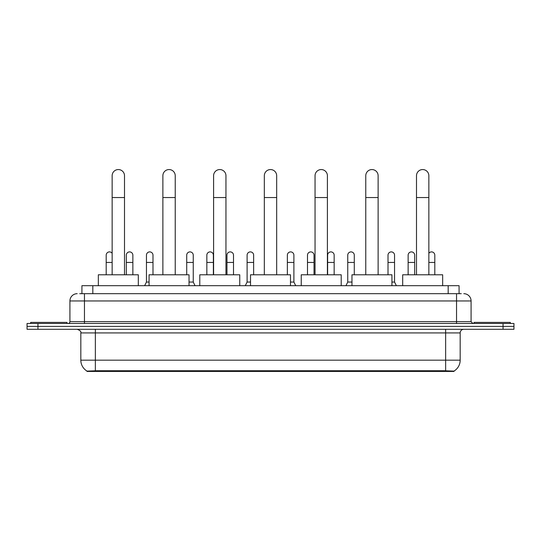 <?xml version="1.0" encoding="UTF-8"?>
<svg xmlns="http://www.w3.org/2000/svg" width="541" height="541" viewBox="0 0 541 541"><rect width="100%" height="100%" fill="white"/><g stroke="black" fill="none" stroke-linecap="round" stroke-linejoin="round"><path stroke-width="0.81" d="M79.737 293.682L84.464 293.682L79.737 293.682L81.921 293.682L81.921 285.689L459.079 285.689L459.079 293.682M453.994 371.444L87.006 371.444L87.006 371.085M80.825 360.178L95.358 360.178L95.358 332.925L80.825 332.925L80.825 360.178A12.72 12.72 0 0 0 87.047 371.106L96.812 370.741L444.188 370.741L453.953 371.106A12.72 12.72 0 0 0 460.175 360.178L460.175 332.925A3.631 3.631 0 0 1 463.806 329.293M513.95 329.293L513.95 326.385L27.05 326.385L27.05 329.293L37.951 329.293L37.951 326.385L27.05 326.385L27.05 323.477L37.951 323.477L37.951 326.385L513.95 326.385L513.95 329.293L37.951 329.293M77.194 293.682A7.27 7.27 0 0 0 69.924 300.952L69.924 321.658A1.819 1.819 0 0 1 68.112 323.477M463.806 293.682A7.27 7.27 0 0 1 471.076 300.952L84.464 300.952L84.464 293.682L461.263 293.682M471.076 300.952L471.076 321.658L472.888 323.477M513.95 323.477L513.95 326.385L513.95 323.477L37.951 323.477M67.016 323.477L67.016 322.389L30.681 322.389L30.681 323.477M510.319 323.477L510.319 322.389L473.984 322.389L473.984 323.477M112.149 274.787L112.149 175.737A6.174 6.174 0 0 1 118.323 169.556A6.174 6.174 0 0 1 124.504 175.737A6.174 6.174 0 0 0 118.323 169.556M124.504 274.787L124.504 175.737M138.313 285.689L138.313 274.787L98.34 274.787L98.34 285.689M162.875 274.787L162.875 175.737A6.174 6.174 0 0 1 169.049 169.556A6.174 6.174 0 0 1 175.23 175.737A6.174 6.174 0 0 0 169.049 169.556M175.23 274.787L175.23 175.737M189.032 285.689L189.032 274.787L149.066 274.787L149.066 285.689M213.6 274.787L213.6 175.737A6.174 6.174 0 0 1 219.774 169.556A6.174 6.174 0 0 1 225.955 175.737A6.174 6.174 0 0 0 219.774 169.556M225.955 274.787L225.955 175.737M239.758 285.689L239.758 274.787L199.791 274.787L199.791 285.689M264.326 274.787L264.326 175.737A6.174 6.174 0 0 1 270.5 169.556A6.174 6.174 0 0 1 276.674 175.737A6.174 6.174 0 0 0 270.5 169.556M276.674 274.787L276.674 175.737M290.483 285.689L290.483 274.787L250.517 274.787L250.517 285.689M315.045 274.787L315.045 175.737A6.174 6.174 0 0 1 321.226 169.556A6.174 6.174 0 0 1 327.4 175.737A6.174 6.174 0 0 0 321.226 169.556M327.4 274.787L327.4 175.737M341.209 285.689L341.209 274.787L301.242 274.787L301.242 285.689M365.77 274.787L365.77 175.737A6.174 6.174 0 0 1 371.951 169.556A6.174 6.174 0 0 1 378.125 175.737A6.174 6.174 0 0 0 371.951 169.556M378.125 274.787L378.125 175.737M391.934 285.689L391.934 274.787L351.968 274.787L351.968 285.689M416.496 274.787L416.496 175.737A6.174 6.174 0 0 1 422.677 169.556A6.174 6.174 0 0 1 428.851 175.737A6.174 6.174 0 0 0 422.677 169.556M428.851 274.787L428.851 175.737M442.66 285.689L442.66 274.787L402.687 274.787L402.687 285.689M106.192 274.787L106.192 262.432L112.149 262.432M106.192 262.432L106.192 255.169A3.273 3.273 0 0 1 112.149 253.303A3.273 3.273 0 0 0 109.667 251.903M132.863 274.787L132.863 255.169A3.273 3.273 0 0 0 129.793 251.903A3.273 3.273 0 0 1 132.863 255.169M126.317 274.787L126.317 262.432L132.863 262.432M126.317 262.432L126.317 255.169A3.273 3.273 0 0 1 129.793 251.903M144.63 285.689L146.449 282.057L149.066 282.057M152.988 274.787L152.988 255.169A3.273 3.273 0 0 0 149.925 251.903A3.273 3.273 0 0 1 152.988 255.169M146.449 282.057L146.449 262.432L152.988 262.432M146.449 262.432L146.449 255.169A3.273 3.273 0 0 1 149.925 251.903M189.032 282.057L193.252 282.057L195.064 285.689M193.252 282.057L193.252 255.169A3.273 3.273 0 0 0 190.182 251.903A3.273 3.273 0 0 1 193.252 255.169M186.713 274.787L186.713 262.432L193.252 262.432M186.713 262.432L186.713 255.169A3.273 3.273 0 0 1 190.182 251.903M213.377 274.787L213.377 255.169A3.273 3.273 0 0 0 210.314 251.903A3.273 3.273 0 0 1 213.377 255.169M206.838 274.787L206.838 262.432L213.377 262.432M206.838 262.432L206.838 255.169A3.273 3.273 0 0 1 210.314 251.903M233.509 274.787L233.509 255.169A3.273 3.273 0 0 0 230.446 251.903A3.273 3.273 0 0 1 233.509 255.169M226.97 274.787L226.97 262.432L233.509 262.432M226.97 262.432L226.97 255.169A3.273 3.273 0 0 1 230.446 251.903M245.283 285.689L247.102 282.057L250.517 282.057M253.641 274.787L253.641 255.169A3.273 3.273 0 0 0 250.578 251.903A3.273 3.273 0 0 1 253.641 255.169M247.102 282.057L247.102 262.432L253.641 262.432M247.102 262.432L247.102 255.169A3.273 3.273 0 0 1 250.578 251.903M290.483 282.057L293.898 282.057L295.717 285.689M293.898 282.057L293.898 255.169A3.273 3.273 0 0 0 290.835 251.903A3.273 3.273 0 0 1 293.898 255.169M287.359 274.787L287.359 262.432L293.898 262.432M287.359 262.432L287.359 255.169A3.273 3.273 0 0 1 290.835 251.903M314.03 274.787L314.03 255.169A3.273 3.273 0 0 0 310.967 251.903A3.273 3.273 0 0 1 314.03 255.169M307.491 274.787L307.491 262.432L314.03 262.432M307.491 262.432L307.491 255.169A3.273 3.273 0 0 1 310.967 251.903M334.162 274.787L334.162 255.169A3.273 3.273 0 0 0 331.099 251.903A3.273 3.273 0 0 1 334.162 255.169M327.623 274.787L327.623 262.432L334.162 262.432M327.623 262.432L327.623 255.169A3.273 3.273 0 0 1 331.099 251.903M345.936 285.689L347.748 282.057L351.968 282.057M354.287 274.787L354.287 255.169A3.273 3.273 0 0 0 351.224 251.903A3.273 3.273 0 0 1 354.287 255.169M347.748 282.057L347.748 262.432L354.287 262.432M347.748 262.432L347.748 255.169A3.273 3.273 0 0 1 351.224 251.903M391.934 282.057L394.551 282.057L396.37 285.689M394.551 282.057L394.551 255.169A3.273 3.273 0 0 0 391.488 251.903A3.273 3.273 0 0 1 394.551 255.169M388.012 274.787L388.012 262.432L394.551 262.432M388.012 262.432L388.012 255.169A3.273 3.273 0 0 1 391.488 251.903M414.683 274.787L414.683 255.169A3.273 3.273 0 0 0 411.613 251.903A3.273 3.273 0 0 1 414.683 255.169M408.137 274.787L408.137 262.432L414.683 262.432M408.137 262.432L408.137 255.169A3.273 3.273 0 0 1 411.613 251.903M434.808 274.787L434.808 255.169A3.273 3.273 0 0 0 431.745 251.903A3.273 3.273 0 0 1 434.808 255.169M428.851 253.303A3.273 3.273 0 0 1 431.745 251.903M444.188 371.444L444.188 370.741M96.812 371.444L96.812 370.741M92.822 293.682L92.822 285.689M448.178 293.682L448.178 285.689M445.642 329.293L445.642 332.925L95.358 332.925L95.358 329.293M460.175 332.925L445.642 332.925L445.642 360.178L460.175 360.178M445.642 370.808L445.642 360.178L95.358 360.178L95.358 370.808M503.049 329.293L503.049 323.477M84.464 323.477L84.464 300.952L69.924 300.952M69.924 321.658L471.076 321.658M456.536 293.682L456.536 323.477M112.149 197.539L124.504 197.539M162.875 197.539L175.23 197.539M213.6 197.539L225.955 197.539M264.326 197.539L276.674 197.539M315.045 197.539L327.4 197.539M365.77 197.539L378.125 197.539M416.496 197.539L428.851 197.539M428.851 262.432L434.808 262.432M80.825 332.925C81.339 331.633 80.122 330.423 77.194 329.293"/></g></svg>
